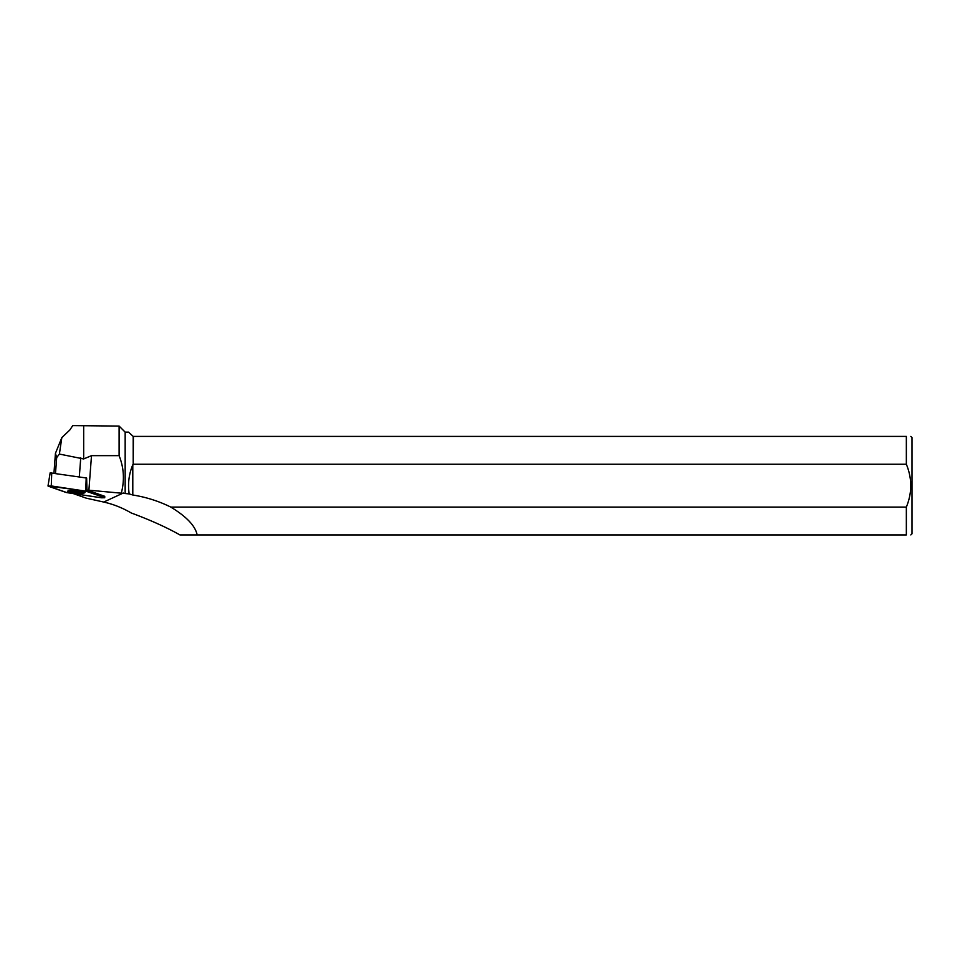 <?xml version="1.0" encoding="UTF-8"?>
<svg xmlns="http://www.w3.org/2000/svg" width="960" height="960" viewBox="0 0 960 960"><rect width="100%" height="100%" fill="white"/><g stroke="black" fill="none" stroke-linecap="round" stroke-linejoin="round"><path stroke-width="1.44" d="M50.292 472.884L86.64 478.032L86.976 490.044A22.584 3.228 4.3 0 0 88.896 490.2L129.18 493.908C127.692 483.864 128.892 474.156 132.792 464.772L132.792 495L129.18 493.908M104.484 497.592L85.74 491.1L48 485.988L66.996 492.648L101.46 497.796L104.736 497.76L104.484 496.224M70.284 490.548A8.676 1.236 -175.7 0 0 67.716 491.208A8.676 1.236 -175.7 0 0 72.948 492.756A8.676 1.236 -175.7 0 0 82.452 493.2A8.676 1.236 -175.7 0 0 85.008 492.516A8.676 1.236 -175.7 0 0 79.704 490.98A8.676 1.236 -175.7 0 0 70.284 490.548M119.1 455.652L91.5 455.652L83.676 458.952L59.388 454.068L56.688 457.596L55.44 453.336L61.824 437.64L69.816 430.008L72.756 425.604L119.1 426.072L119.1 455.652C123.888 467.664 124.668 479.976 121.44 492.6M59.388 454.068L61.824 437.64M55.5 473.352L56.688 457.596M55.44 453.336L53.952 473.124M83.676 458.952L83.676 426.276M133.416 464.244L906.348 464.244L906.348 436.404L133.416 436.404L133.2 464.772L133.2 436.404L128.544 432.132L125.16 432.132L125.16 493.464M197.148 534.924L906.348 534.924L906.348 507.096L170.808 507.096C186.576 516.672 195.36 525.948 197.148 534.924L179.94 534.924C167.148 527.7 151.632 520.644 133.416 513.78L131.436 513.084C122.508 507.864 113.268 504.192 103.716 502.056L86.268 498.168L73.308 493.596M104.76 496.32L86.976 490.044M170.808 507.096A134.208 128.676 155.2 0 0 132.792 495M910.836 534.924L912 533.772L912 437.568L910.836 436.404M906.348 436.404C912.252 436.404 912.252 436.404 906.348 436.404M906.348 464.244C912.204 478.512 912.204 492.804 906.348 507.096M906.348 534.924C912.24 534.924 912.24 534.924 906.348 534.924M83.544 491.712A8.532 1.224 4.3 0 1 76.464 491.724A8.532 1.224 4.3 0 1 69.3 490.632M66.048 492.444L101.448 497.796L104.484 497.592L86.688 491.304L51.276 485.952L48.252 486.156L66.048 492.444M86.64 478.86L86.688 491.304M51.732 472.788L51.276 485.952M85.74 491.1L86.184 477.936M123.288 493.008L103.716 502.056M91.5 455.652L88.896 490.2M80.748 457.776L79.308 476.904M104.712 496.308L104.736 497.76M50.172 472.8L48 485.988M125.16 432.132L119.1 426.072"/></g></svg>
